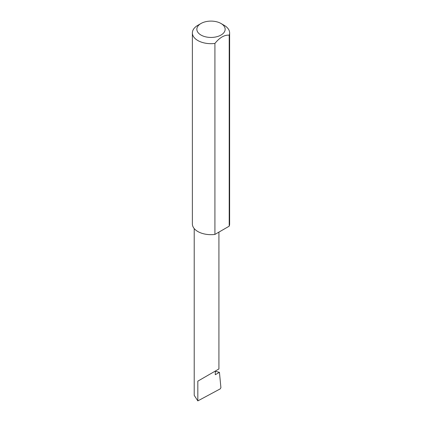 <?xml version="1.0" encoding="UTF-8"?>
<svg xmlns="http://www.w3.org/2000/svg" width="422" height="422" viewBox="0 0 422 422"><rect width="100%" height="100%" fill="white"/><g stroke="black" fill="none" stroke-linecap="round" stroke-linejoin="round"><path stroke-width="0.63" d="M215.299 371.318L219.435 372.325L215.299 374.715L215.299 371.07L218.918 368.981L218.918 232.121M215.299 371.07C218.206 369.392 221.645 367.404 215.299 371.07L197.828 381.15L215.299 371.07M200.993 35.052A14.153 8.171 0 0 0 221.007 35.052A14.153 8.171 0 0 0 221.007 23.495L224.172 25.32A18.626 10.75 180 0 1 229.626 32.921A18.626 10.75 180 0 1 229.209 35.184C224.446 34.778 219.683 37.526 214.919 43.434A18.626 10.75 180 0 1 197.828 40.523A18.626 10.75 180 0 1 192.374 32.921A18.626 10.75 180 0 1 197.828 25.32L200.993 23.495A14.153 8.171 0 0 0 200.993 35.052M214.919 43.434L214.919 234.426A18.626 10.75 180 0 1 197.828 231.52A18.626 10.75 180 0 1 192.374 223.918L192.374 32.921M219.435 372.325L220.912 387.691L220.247 388.862L197.828 400.9L194.215 395.335L194.215 228.571M197.828 400.9L197.828 381.15M229.209 35.184L229.209 226.176A18.626 10.75 180 0 0 229.626 223.918L229.626 32.921M214.919 234.426L229.209 226.176M224.172 25.32L221.007 23.495A14.153 8.171 0 0 0 200.993 23.495"/></g></svg>
